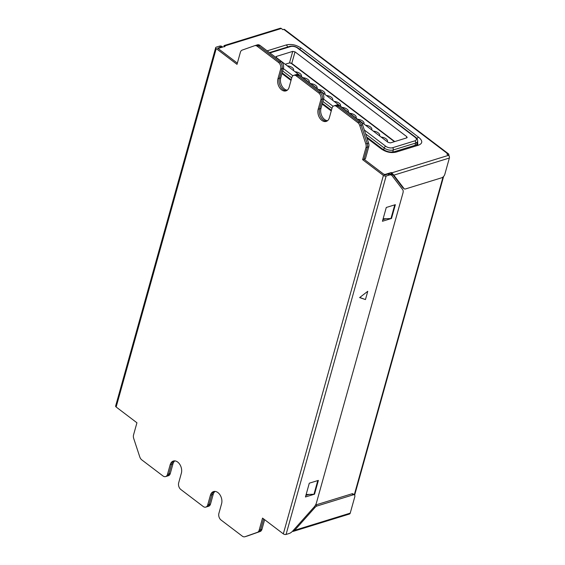 <?xml version="1.0" encoding="UTF-8"?>
<svg xmlns="http://www.w3.org/2000/svg" width="565" height="565" viewBox="0 0 565 565"><rect width="100%" height="100%" fill="white"/><g stroke="black" fill="none" stroke-linecap="round" stroke-linejoin="round"><path stroke-width="0.85" d="M293.461 70.533A5.304 2.677 15.6 0 0 293.616 70.18A5.304 2.677 15.6 0 0 287.267 65.83M301.286 76.466A5.304 2.677 15.6 0 0 301.442 76.12A5.304 2.677 15.6 0 0 295.092 71.769M309.104 82.405A5.304 2.677 15.6 0 0 309.26 82.052A5.304 2.677 15.6 0 0 302.911 77.702M316.93 88.338A5.304 2.677 15.6 0 0 317.085 87.992A5.304 2.677 15.6 0 0 310.736 83.641M324.755 94.277A5.304 2.677 15.6 0 0 324.903 93.924A5.304 2.677 15.6 0 0 318.561 89.574M332.573 100.21A5.304 2.677 15.6 0 0 332.728 99.864A5.304 2.677 15.6 0 0 326.379 95.513M340.398 106.149A5.304 2.677 15.6 0 0 340.554 105.796A5.304 2.677 15.6 0 0 334.205 101.446M348.217 112.082A5.304 2.677 15.6 0 0 348.372 111.736A5.304 2.677 15.6 0 0 342.023 107.385M356.042 118.021A5.304 2.677 15.6 0 0 356.197 117.668A5.304 2.677 15.6 0 0 349.848 113.318M363.867 123.954A5.304 2.677 15.6 0 0 364.015 123.601A5.304 2.677 15.6 0 0 357.673 119.25M371.685 129.886A5.304 2.677 15.6 0 0 371.841 129.54A5.304 2.677 15.6 0 0 365.491 125.19M379.511 135.826A5.304 2.677 15.6 0 0 379.666 135.473A5.304 2.677 15.6 0 0 373.317 131.122M387.329 141.758A5.304 2.677 15.6 0 0 387.484 141.412A5.304 2.677 15.6 0 0 381.135 137.062M292.267 531.51L294.662 530.288L350.222 513.14L354.764 496.875A3.312 1.766 127.2 0 0 354.446 494.954A3.312 1.766 127.2 0 0 353.21 494.834L316.972 506.014A3.312 1.766 127.2 0 0 315.108 507.335L294.662 530.288L293.906 529.716M315.517 505.039A3.312 1.766 -52.8 0 1 315.63 504.997L316.972 506.014M354.446 494.954L353.104 493.937A3.312 1.766 -52.8 0 0 351.868 493.817L315.63 504.997M350.222 513.14A1.992 1.349 72.9 0 1 349.467 514.03L293.186 531.397M286.06 534.455L386.135 176.026L389.207 175.072A6.632 3.531 127.2 0 1 391.679 175.305A6.632 3.531 127.2 0 1 392.046 175.673L402.661 189.607A6.632 3.531 127.2 0 1 402.937 193.082L316.449 502.829A6.632 3.531 127.2 0 1 314.006 507.151L292.868 530.874A6.632 3.531 127.2 0 1 289.132 533.508L286.06 534.455A1.992 1.003 -164.4 0 1 283.326 533.869L262.541 518.098L259.166 530.168A4.972 3.376 72.9 0 1 257.372 532.35L244.984 536.722A4.972 3.376 72.9 0 1 244.899 536.75A4.972 3.376 72.9 0 1 242.279 536.136L221.092 520.061A4.972 3.376 72.9 0 1 218.895 513.38L221.586 503.726A8.291 5.629 -107.1 0 0 219.976 494.834A8.291 5.629 -107.1 0 0 213.556 491.571A8.291 5.629 -107.1 0 0 210.413 495.251L207.722 504.898A4.972 3.376 72.9 0 1 205.837 507.109A4.972 3.376 72.9 0 1 203.209 506.494L180.864 489.53A4.972 3.376 72.9 0 1 178.667 482.856L181.358 473.202A8.291 5.629 -107.1 0 0 179.748 464.31A8.291 5.629 -107.1 0 0 173.328 461.04A8.291 5.629 -107.1 0 0 170.185 464.727L167.487 474.374L170.277 473.512A4.972 3.376 72.9 0 1 168.391 475.723L167 476.154A4.972 3.376 -107.1 0 0 168.886 473.943L171.576 464.296L168.886 473.943A4.972 3.376 72.9 0 1 167 476.154L165.602 476.585A4.972 3.376 72.9 0 1 162.981 475.963L141.801 459.889A4.972 3.376 72.9 0 1 139.767 456.88L133.728 438.525A4.972 3.376 72.9 0 1 133.559 434.859L136.935 422.782L116.15 407.012A1.992 1.003 -164.4 0 1 115.627 406.051L215.703 47.615A1.992 1.003 -164.4 0 1 216.275 47.135L219.347 46.189A6.632 3.531 -52.8 0 1 221.819 46.422L222.674 47.072M170.277 473.512L172.975 463.865L171.576 464.296A8.291 5.629 -107.1 0 1 174.048 460.892A8.291 5.629 -107.1 0 0 171.576 464.296L170.185 464.727M174.804 460.885A8.291 5.629 -107.1 0 0 172.975 463.865M207.722 504.898L210.512 504.036A4.972 3.376 72.9 0 1 208.626 506.247L207.228 506.678A4.972 3.376 -107.1 0 0 209.114 504.467L211.811 494.82L209.114 504.467A4.972 3.376 72.9 0 1 207.228 506.678L205.837 507.109M210.512 504.036L213.203 494.389L211.811 494.82A8.291 5.629 -107.1 0 1 214.276 491.423A8.291 5.629 -107.1 0 0 211.811 494.82L210.413 495.251M215.039 491.409A8.291 5.629 -107.1 0 0 213.203 494.389M259.166 530.168L260.564 529.737L263.594 518.896L260.564 529.737A4.972 3.376 72.9 0 1 258.763 531.919L246.382 536.291A4.972 3.376 72.9 0 1 246.291 536.319A4.972 3.376 -107.1 0 0 246.382 536.291L258.763 531.919A4.972 3.376 -107.1 0 0 260.564 529.737L261.955 529.306A4.972 3.376 72.9 0 1 260.161 531.488L247.774 535.86A4.972 3.376 72.9 0 1 247.689 535.888A4.972 3.376 72.9 0 1 247.597 535.917M261.955 529.306L264.639 519.694M449.373 158.023L393.812 175.164L404.081 188.646A3.312 1.766 127.2 0 0 404.272 188.83A3.312 1.766 127.2 0 0 405.5 188.943L441.738 177.763A3.312 1.766 127.2 0 0 444.832 174.288L449.373 158.023A1.992 1.349 -107.1 0 0 448.497 155.347L446.929 154.16L447.861 153.878A1.992 1.059 -52.8 0 1 448.603 153.948A1.992 1.059 -52.8 0 1 448.794 155.1L448.582 155.417M447.861 153.878L283.814 29.394A1.992 1.059 -52.8 0 1 284.555 29.465L448.603 153.948M224.185 46.584L224.227 45.793A1.992 1.349 72.9 0 1 224.595 45.998L225.04 46.337L219.227 48.131A1.66 0.833 15.6 0 0 218.747 48.534A1.66 0.833 15.6 0 0 219.185 49.339L237.349 63.125L217.617 48.152L220.689 47.206L219.347 46.189M283.814 29.394L282.881 29.684L281.321 28.497A1.992 1.349 72.9 0 0 280.268 28.25L223.987 45.617M392.103 173.173L391.305 174.507L393.812 175.164L392.103 173.173A1.992 1.349 -107.1 0 0 391.771 172.855L391.319 172.516L390.86 174.168L390.373 174.317M386.135 176.026A1.992 1.003 -164.4 0 1 383.402 175.44L362.617 159.662L364.008 159.231L367.377 147.161A4.972 3.376 -107.1 0 0 367.215 143.489L361.176 125.14A4.972 3.376 -107.1 0 0 359.142 122.132L360.541 121.701A4.972 3.376 72.9 0 1 362.568 124.71L368.606 143.058A4.972 3.376 72.9 0 1 368.776 146.731L365.407 158.8L364.008 159.231L383.232 173.815A1.66 0.833 15.6 0 0 385.507 174.31L391.319 172.516M267.16 50.843L286.243 44.953C291.335 43.766 296.328 44.84 301.244 48.173L418.693 137.288C422.867 140.855 422.768 143.503 418.397 145.226L396.192 152.077C391.107 153.27 386.107 152.197 381.198 148.863A3.312 1.766 -52.8 0 1 382.427 148.976L366.607 136.97M360.541 121.701L339.353 105.627A4.972 3.376 72.9 0 0 336.733 105.005L333.943 105.867A4.972 3.376 -107.1 0 0 332.058 108.077L329.36 117.725A8.291 5.629 72.9 0 1 326.217 121.404A8.291 5.629 72.9 0 1 319.797 118.142A8.291 5.629 72.9 0 1 318.187 109.25L320.885 99.595A4.972 3.376 -107.1 0 0 318.681 92.914L296.335 75.957A4.972 3.376 -107.1 0 0 293.715 75.343A4.972 3.376 -107.1 0 0 291.83 77.553L289.132 87.201A8.291 5.629 72.9 0 1 285.989 90.88A8.291 5.629 72.9 0 1 279.569 87.617A8.291 5.629 72.9 0 1 277.959 78.719L280.65 69.071A4.972 3.376 -107.1 0 0 278.453 62.39L257.273 46.316A4.972 3.376 -107.1 0 0 254.646 45.701A4.972 3.376 -107.1 0 0 254.561 45.73L242.18 50.101A4.972 3.376 -107.1 0 0 240.379 52.284L237.01 64.354L216.226 48.583A1.992 1.003 -164.4 0 1 215.703 47.615M320.885 99.595L322.276 99.165L319.585 108.819L322.276 99.165A4.972 3.376 -107.1 0 0 320.08 92.491L321.471 92.06A4.972 3.376 72.9 0 1 323.674 98.734L320.977 108.388A8.291 5.629 -107.1 0 0 327.531 120.705M321.471 92.06L299.125 75.096A4.972 3.376 72.9 0 0 296.505 74.481L293.715 75.343M280.65 69.071L282.048 68.64L279.35 78.288L282.048 68.64A4.972 3.376 -107.1 0 0 279.852 61.959L281.243 61.529A4.972 3.376 72.9 0 1 283.439 68.21L280.748 77.857A8.291 5.629 -107.1 0 0 287.303 90.181M281.243 61.529L260.062 45.454L258.664 45.885A4.972 3.376 -107.1 0 0 256.044 45.271A4.972 3.376 -107.1 0 0 255.959 45.299A4.972 3.376 -107.1 0 1 256.044 45.271L254.646 45.701M256.136 45.242L257.35 44.868A4.972 3.376 72.9 0 1 257.435 44.84A4.972 3.376 72.9 0 1 260.062 45.454M283.439 68.21L282.048 68.64A4.972 3.376 -107.1 0 0 279.852 61.959L258.664 45.885A4.972 3.376 -107.1 0 0 256.044 45.271L257.435 44.84M277.959 78.719L279.35 78.288A8.291 5.629 -107.1 0 0 280.685 86.749A8.291 5.629 -107.1 0 0 286.667 90.598A8.291 5.629 72.9 0 1 280.685 86.749A8.291 5.629 72.9 0 1 279.35 78.288L280.748 77.857M323.674 98.734L322.276 99.165A4.972 3.376 -107.1 0 0 320.08 92.491L297.727 75.526A4.972 3.376 -107.1 0 0 295.107 74.912A4.972 3.376 -107.1 0 1 297.727 75.526L299.125 75.096M318.187 109.25L319.585 108.819A8.291 5.629 -107.1 0 0 320.92 117.273A8.291 5.629 -107.1 0 0 326.895 121.122A8.291 5.629 72.9 0 1 320.92 117.273A8.291 5.629 72.9 0 1 319.585 108.819L320.977 108.388M389.207 175.072L387.865 174.055L384.793 175.009L364.008 159.231L367.377 147.161A4.972 3.376 -107.1 0 0 367.215 143.489L361.176 125.14A4.972 3.376 -107.1 0 0 359.142 122.132L337.962 106.058A4.972 3.376 -107.1 0 0 335.335 105.436A4.972 3.376 -107.1 0 1 337.962 106.058L339.353 105.627M448.497 155.347L391.771 172.855L391.305 174.507L390.86 174.168M224.658 46.817L224.227 45.793L224.192 46.464M448.716 155.375A1.992 1.003 -164.4 0 1 449.239 156.343A1.992 1.003 -164.4 0 1 449.232 156.357L449.239 156.343M390.719 174.578L391.199 174.43M306.089 494.686L306.717 494.495M383.07 218.973L383.699 218.775M404.272 188.83L402.93 187.813A3.312 1.766 -52.8 0 1 402.746 187.629L404.081 188.646M392.647 174.38L402.746 187.629M417.147 142.888L417.203 144.612M286.243 44.953A3.312 2.253 72.9 0 1 287.613 47.001M301.244 48.173A3.312 1.766 127.2 0 0 299.612 49.233M418.693 137.288A3.312 1.766 127.2 0 0 416.899 138.524M417.634 141.003L417.761 144.28L416.652 144.817L394.448 151.667C391.602 152.126 388.303 152.769 382.434 148.976M418.397 145.226A3.312 2.253 -107.1 0 0 416.659 144.817M396.192 152.077A3.312 2.253 -107.1 0 0 394.455 151.667M305.446 496.974L309.295 483.188L318.378 480.391L314.528 494.177L305.446 496.974M386.276 207.475L395.359 204.671L391.51 218.457L382.427 221.261L386.276 207.475M359.63 297.586L367.759 291.3L365.449 299.57L359.63 297.586M306.138 494.509L313.971 494.262A1.992 1.003 15.6 0 0 314.528 494.177M309.104 494.417L305.884 495.413M387.865 174.055A6.632 3.531 -52.8 0 1 390.337 174.288L391.679 175.305M386.086 218.697L382.865 219.693M383.119 218.796L390.952 218.542A1.992 1.003 15.6 0 0 391.51 218.457M362.617 159.662L365.986 147.592A4.972 3.376 -107.1 0 0 365.816 143.92L359.778 125.571A4.972 3.376 -107.1 0 0 357.751 122.563L359.142 122.132L337.962 106.058L336.563 106.481A4.972 3.376 -107.1 0 0 333.943 105.867M318.681 92.914L320.08 92.491L297.727 75.526L296.335 75.957M278.453 62.39L279.852 61.959L258.664 45.885L257.273 46.316M247.689 535.888L246.291 536.319A4.972 3.376 72.9 0 1 246.206 536.347M357.751 122.563L336.563 106.481M167.487 474.374A4.972 3.376 72.9 0 1 165.602 476.585M222.518 47.114A6.632 3.531 127.2 0 0 220.689 47.206M365.449 299.57L359.785 297.465M364.312 129.999L385.74 146.257A4.972 2.507 15.6 0 0 392.576 147.726L414.894 140.84A1.66 1.123 72.9 0 1 415.628 143.065A6.632 3.348 15.6 0 0 417.549 141.455L416.779 144.216A6.632 3.348 -164.4 0 1 416.412 144.887M276.002 56.797L276.476 56.401L276.433 57.609L388.183 142.408L390.457 142.896L406.736 137.874L406.779 136.666L295.029 51.874L292.748 51.38L276.476 56.401L276.172 57.376M407.217 137.457L406.736 137.874M394.766 141.568L291.766 63.407L289.485 62.92L285.184 64.248M394.412 141.674L290.615 62.913M314.345 506.756L315.108 507.335M351.868 493.817L353.21 494.834M247.774 535.86L244.984 536.722M257.372 532.35L260.161 531.488M224.446 46.521L224.595 45.998L281.321 28.497M381.198 148.863L366.968 138.065M331.252 110.966L322.177 104.08M291.024 80.435L281.949 73.556M368.776 146.731L365.986 147.592M368.606 143.058L365.816 143.92M359.778 125.571L362.568 124.71M354.29 494.834L443.024 177.014M385.365 174.832L385.507 174.31M313.971 494.262L317.791 480.568M390.952 218.542L394.773 204.855M283.326 533.869L383.402 175.44M116.15 407.012L216.226 48.583M254.737 45.673L255.959 45.299M365.59 133.884L384.193 147.995A6.632 3.348 15.6 0 0 393.311 149.951L415.628 143.065L415 145.325M414.894 140.84A4.972 2.507 15.6 0 0 415.035 137.217A1.66 0.883 -52.8 0 1 415.649 137.281L298.087 48.074C295.41 46.266 292.635 45.687 289.76 46.344L269.477 52.602M415.035 137.217L297.473 48.018A4.972 2.507 15.6 0 0 290.629 46.549L269.922 52.941M283.34 68.563L292.882 75.802M323.576 99.087L333.11 106.326M290.629 46.549A1.66 1.123 -107.1 0 0 289.76 46.344M282.67 70.964L291.745 77.85M322.905 101.488L331.973 108.374M385.74 146.257A1.66 0.883 127.2 0 0 384.193 147.995L383.684 149.81M392.576 147.726A1.66 1.123 72.9 0 1 393.311 149.951L392.746 151.985M297.473 48.018A1.66 0.883 -52.8 0 1 298.087 48.074M289.485 62.92L292.748 51.38M291.766 63.407L295.029 51.874M406.779 136.666L406.461 137.959M218.641 48.929L218.747 48.534M443.631 176.421L354.636 495.152M331.443 110.288L322.368 103.402M291.208 79.757L282.14 72.878M244.899 536.75L246.291 536.319M417.549 141.455C417.888 139.908 417.252 138.517 415.649 137.281"/></g></svg>
